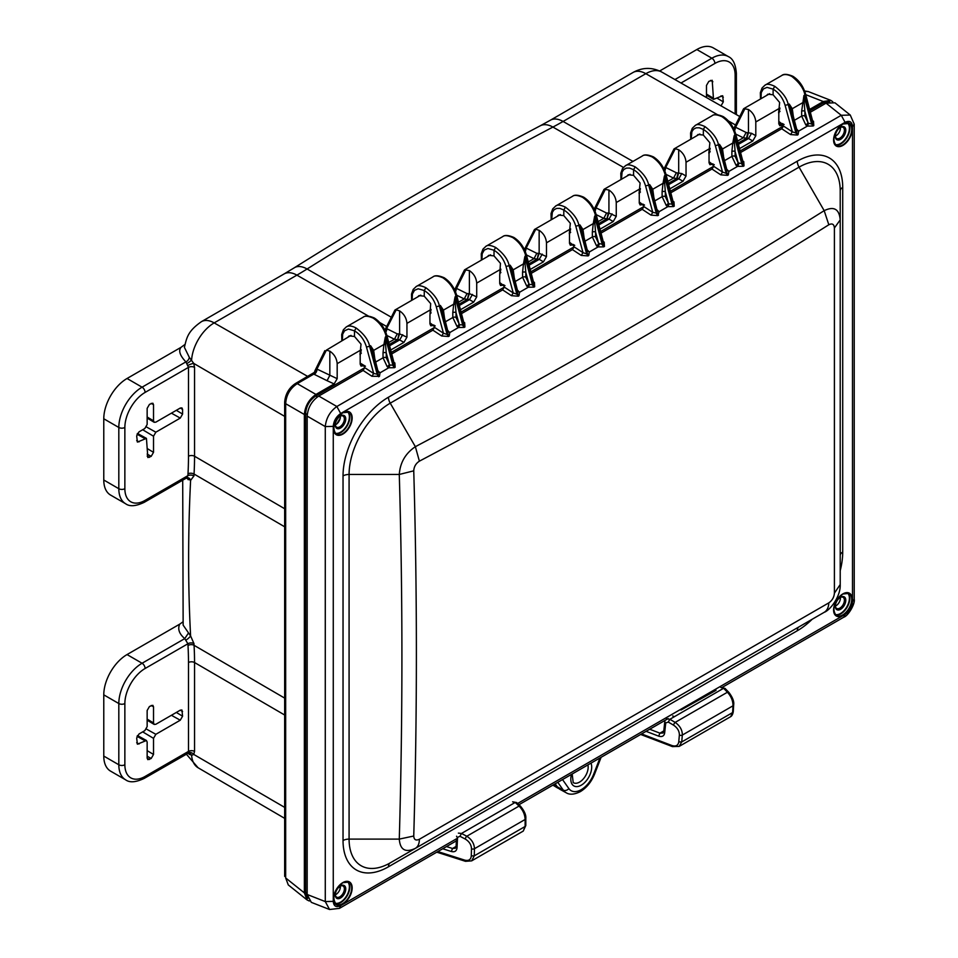 <?xml version="1.0" encoding="UTF-8"?>
<svg xmlns="http://www.w3.org/2000/svg" width="958" height="958" viewBox="0 0 958 958"><rect width="100%" height="100%" fill="white"/><g stroke="black" fill="none" stroke-linecap="round" stroke-linejoin="round"><path stroke-width="1.44" d="M340.533 885.922L340.533 885.922A7.401 4.275 120 0 0 335.3 894.988A7.401 4.275 120 0 0 340.533 898.005A7.401 4.275 120 0 0 345.766 888.952A7.401 4.275 120 0 0 340.533 885.922L340.533 885.922M335.312 894.568A6.419 3.7 120 0 0 336.629 897.119A6.419 3.7 120 0 0 339.839 896.808A6.419 3.7 120 0 0 344.03 891.156A6.419 3.7 120 0 0 343.048 886.006A6.419 3.7 120 0 0 340.174 886.15M340.389 886.054A6.419 3.7 -60 0 1 335.887 894.521A6.419 3.7 -60 0 1 335.336 894.796M840.561 597.241L840.561 597.241A7.401 4.275 120 0 0 835.328 606.306A7.401 4.275 120 0 0 840.561 609.324A7.401 4.275 120 0 0 845.794 600.259A7.401 4.275 120 0 0 840.561 597.241L840.561 597.241M835.34 605.875A6.419 3.7 120 0 0 836.657 608.426A6.419 3.7 120 0 0 839.867 608.114A6.419 3.7 120 0 0 844.058 602.462A6.419 3.7 120 0 0 843.076 597.325A6.419 3.7 120 0 0 840.202 597.457M840.417 597.361A6.419 3.7 -60 0 1 835.915 605.827A6.419 3.7 -60 0 1 835.364 606.115M840.561 127.27L840.561 127.27A7.401 4.275 120 0 0 835.328 136.335A7.401 4.275 120 0 0 840.561 139.353A7.401 4.275 120 0 0 845.794 130.3A7.401 4.275 120 0 0 840.561 127.27L840.561 127.27M835.34 135.916A6.419 3.7 120 0 0 836.657 138.467A6.419 3.7 120 0 0 839.867 138.144A6.419 3.7 120 0 0 844.058 132.491A6.419 3.7 120 0 0 843.076 127.354A6.419 3.7 120 0 0 840.202 127.498M840.417 127.402A6.419 3.7 -60 0 1 835.915 135.868A6.419 3.7 -60 0 1 835.364 136.144M340.533 415.964L340.533 415.964A7.401 4.275 120 0 0 335.3 425.029A7.401 4.275 120 0 0 340.533 428.046A7.401 4.275 120 0 0 345.766 418.981A7.401 4.275 120 0 0 340.533 415.964L340.533 415.964M335.312 424.598A6.419 3.7 120 0 0 336.629 427.16A6.419 3.7 120 0 0 339.839 426.837A6.419 3.7 120 0 0 344.03 421.185A6.419 3.7 120 0 0 343.048 416.047A6.419 3.7 120 0 0 340.174 416.179M340.389 416.083A6.419 3.7 -60 0 1 339.563 420.251L338.533 422.035A6.419 3.7 -60 0 1 335.887 424.55A6.419 3.7 -60 0 1 335.336 424.837M653.464 156.908C659.571 160.908 663.774 166.836 666.073 174.715L673.342 202.533L672.839 204.126L665.367 175.53C663.367 167.806 659.008 161.639 652.302 157.016C647.369 154.849 644.039 154.513 642.291 156.034L642.016 156.202M625.251 165.878L625.502 165.722C627.191 164.249 630.424 164.632 635.202 166.884L633.573 169.698C639.321 173.206 643.309 178.607 645.56 185.876L648.686 185.169C647.5 178.859 642.998 172.763 635.202 166.884M657.152 209.706L659.116 211.694L657.248 210.724L652.147 190.666L649.668 184.595L652.757 189.265L653.763 196.737M652.147 190.666L652.757 189.265L663.008 183.349L664.385 176.104L664.66 183.433L663.008 183.349L662.098 191.804A2.299 1.317 -0.4 0 1 665.331 191.78L664.66 183.433M695.017 125.594L711.926 115.834C713.95 114.014 717.71 114.277 723.218 116.613C729.337 120.624 733.541 126.552 735.84 134.431L743.109 162.249L742.618 163.842L735.145 135.246C733.133 127.522 728.775 121.355 722.069 116.732C717.135 114.565 713.806 114.242 712.069 115.75L711.782 115.918M690.718 139.281L690.586 132.97L692.263 128.312L695.28 125.45C696.957 123.965 700.19 124.348 704.98 126.6L703.352 129.426C709.088 132.934 713.087 138.323 715.327 145.592L718.464 144.886C717.267 138.575 712.776 132.479 704.98 126.6M743.001 161.818L743.743 161.603L744.007 165.878L742.618 163.842L738.187 162.872L735.133 156.358L735.097 151.496A2.299 1.317 -0.4 0 0 731.876 151.532L732.774 143.065L722.524 148.981L721.913 150.382L719.446 144.311L722.524 148.981L723.53 156.346A2.299 1.317 179.7 0 1 723.53 156.346L723.53 156.453M732.774 143.065L734.151 135.82L734.439 143.149L732.774 143.065M781.572 75.622L781.836 75.466C784.303 73.994 787.644 74.317 791.847 76.448C799.403 82.472 803.762 88.639 804.912 94.974L803.93 95.537L801.642 111.248A2.299 1.317 -0.4 0 1 804.864 111.212L804.205 102.877L802.553 102.781L792.29 108.697L793.296 116.181M764.783 85.31L765.047 85.166C766.735 83.681 769.969 84.065 774.747 86.316L773.118 89.142L767.023 87.382L763.394 88.902L761.275 92.543L760.975 98.71M796.685 129.138L798.649 131.126L796.793 130.156L796.685 132.623L789.212 104.027L791.691 110.098L792.29 108.697L789.212 104.027L788.23 104.602C787.033 98.291 782.542 92.196 774.747 86.316M374.374 318.032C380.482 322.032 384.685 327.971 386.984 335.839L394.253 363.669L393.762 365.249L386.29 336.665C384.278 328.941 379.919 322.762 373.213 318.14C368.279 315.972 364.95 315.649 363.214 317.158L362.926 317.326M378.063 370.842L380.027 372.818L378.159 371.848L378.063 374.315L370.59 345.718L373.057 351.79L373.668 350.389L370.59 345.718L369.596 346.293C368.411 339.982 363.92 333.887 356.125 328.007C352.041 325.804 348.808 325.421 346.425 326.858L346.209 326.977M374.65 357.765A2.299 1.317 179.7 0 1 374.674 357.753L373.668 350.389L383.919 344.473L385.296 337.228L385.583 344.569L383.919 344.473L383.008 352.939A2.299 1.317 -0.4 0 1 386.242 352.903L385.583 344.569M415.928 286.717L432.836 276.958C434.896 275.15 438.656 275.413 444.129 277.736C450.26 281.748 454.463 287.687 456.75 295.555L464.031 323.385L463.528 324.978L456.056 296.381C454.044 288.657 449.697 282.478 442.979 277.856C438.057 275.688 434.716 275.365 432.98 276.886L432.705 277.042M411.629 300.405L411.497 294.094L413.173 289.436L416.191 286.574C417.88 285.089 421.113 285.472 425.891 287.723C433.687 293.615 438.177 299.698 439.375 306.009L440.357 305.446L443.434 310.117L444.44 317.589M447.829 330.558L449.793 332.534L447.937 331.564L447.829 334.031L440.357 305.446L442.836 311.506L443.434 310.117L453.697 304.189L455.074 296.944L455.349 304.285L453.697 304.189L452.787 312.655A2.299 1.317 -0.4 0 1 456.008 312.619L455.349 304.285M485.706 246.446L502.615 236.674C504.638 234.866 508.399 235.129 513.895 237.464C520.026 241.464 524.23 247.404 526.529 255.271L533.798 283.101L533.295 284.694L525.822 256.097C523.822 248.373 519.464 242.194 512.758 237.584C507.824 235.405 504.495 235.081 502.758 236.602L502.471 236.758M481.407 260.121L481.263 253.81L482.94 249.152L485.969 246.29C487.646 244.805 490.879 245.188 495.657 247.451C503.453 253.331 507.956 259.426 509.141 265.725L510.123 265.162L513.213 269.833L514.218 277.305M517.607 290.274L519.571 292.262L517.703 291.28L517.595 293.759L510.123 265.162L512.602 271.222L513.213 269.833L523.463 263.905L524.84 256.66L525.116 264.001L523.463 263.905L522.553 272.371A2.299 1.317 -0.4 0 1 525.786 272.347L525.116 264.001M555.472 206.162L572.381 196.39C574.405 194.582 578.177 194.845 583.673 197.18C589.793 201.192 593.996 207.12 596.295 214.987L603.564 242.817L603.073 244.41L595.601 215.813C593.589 208.09 589.23 201.922 582.524 197.3C577.602 195.133 574.261 194.797 572.525 196.318L572.237 196.474M551.173 219.837L551.042 213.538L552.718 208.868L555.736 206.006C557.424 204.521 560.646 204.916 565.436 207.167L563.807 209.982C569.543 213.49 573.543 218.891 575.782 226.16L578.919 225.441C577.722 219.143 573.231 213.047 565.436 207.167M603.456 242.386L604.199 242.17L604.462 246.446L603.073 244.41L598.654 243.428L595.589 236.925L595.553 232.064A2.299 1.317 -0.4 0 0 592.331 232.087L593.241 223.621L582.979 229.549L582.38 230.95L579.901 224.879L582.979 229.549L583.985 236.901A2.299 1.317 179.7 0 1 583.985 236.901L583.985 237.021M593.241 223.621L594.619 216.388L594.894 223.717L593.241 223.621M347.862 337.228L349.203 335.887L354.496 336.474L361.022 344.161L359.969 354.544M430.01 314.092L430.681 303.626L424.262 296.19L418.969 295.603L417.628 296.944M499.777 273.808L500.447 263.342L494.029 255.906L488.748 255.319L487.406 256.66M569.28 233.692L570.333 223.31L563.807 215.622L558.514 215.035L557.173 216.376M639.058 193.408L640.1 183.026L633.573 175.338L628.28 174.751L626.939 176.092M778.603 112.852L779.644 102.47L773.118 94.782L767.825 94.195L766.484 95.537M708.824 153.124L709.878 142.754L703.352 135.066L698.059 134.467L696.717 135.82M307.769 898.388L305.973 895.227L305.638 892.437L305.638 413.509C306.225 406.072 309.59 400.252 315.721 396.025L364.699 367.752M809.941 110.697L823.521 102.853L826.107 101.752L829.736 101.728M391.307 352.388L434.465 327.468M461.073 312.104L504.243 287.184M530.852 271.821L574.01 246.901M600.618 231.537L643.788 206.617M670.396 191.265L713.554 166.345M740.163 150.981L783.333 126.061M562.526 779.572L568.848 788.554A4.275 3.377 144.9 0 1 563.268 790.099A24.525 14.154 120 0 0 566.166 792.745L560.226 789.476A24.669 14.238 -60 0 1 557.305 786.829L555.185 783.812M716.057 690.311L680.982 710.022M373.057 351.79L378.159 371.848M377.632 371.033L378.769 371.596M723.697 117.666L722.069 116.732L723.697 117.666M709.04 161.698L713.099 164.848M712.62 163.83L714.297 164.8L712.62 163.83L713.542 166.656L711.962 169.039L670.792 192.809M703.352 135.066L703.352 129.426L699.268 127.785L696.155 127.833L693.616 129.186L691.88 131.737L691.209 138.994M726.918 169.422L728.882 171.41L727.026 170.44L726.2 173.326L722.536 172.105L713.542 166.213M715.327 145.592L722.536 172.105L720.799 174.847L711.962 169.039M738.869 163.602L737.612 166.369L728.882 171.41L728.308 174.943L726.918 172.907L719.446 144.311L718.464 144.886L726.2 173.326L727.589 175.35L720.799 174.847M727.026 170.44L721.913 150.382M726.487 169.626L727.625 170.177M735.265 134.084L734.151 135.82L741.899 164.261L743.288 166.285L737.612 166.369L736.067 165.303L731.9 156.393L731.876 151.532M734.439 143.149L735.097 151.496L738.187 162.872A2.299 0.814 -46.8 0 1 736.067 165.303M773.118 94.782L773.118 89.142C778.866 92.651 782.854 98.039 785.105 105.32L788.23 104.602L795.966 133.042L792.314 131.821L790.566 134.575L781.728 128.755L740.57 152.526M760.496 98.997L760.353 92.687L762.029 88.028L764.915 85.238L781.692 75.55C783.716 73.742 787.488 73.994 792.985 76.329C799.116 80.34 803.319 86.28 805.606 94.147L812.887 121.977L811.665 123.977L813.055 126.013L807.39 126.085L798.649 131.126L798.074 134.659L796.685 132.623L795.966 133.042L797.355 135.066L790.566 134.575M796.793 130.156L797.188 131.042M796.254 129.342L797.391 129.905M791.691 110.098L797.188 131.03M804.205 102.877L803.93 95.537L811.665 123.977L808.636 123.319L807.39 126.085L805.846 125.019L801.678 116.11L801.642 111.248M808.636 123.319L807.965 122.588A2.299 0.814 -46.8 0 1 805.846 125.019M793.475 77.394L791.847 76.448L793.475 77.394M812.767 121.546L813.522 121.319L813.773 125.594L813.055 126.013M778.806 121.415L782.866 124.564M782.387 123.546L784.075 124.528L782.387 123.546L783.321 126.372L781.728 128.755M785.105 105.32L792.314 131.821L783.309 125.929M673.223 202.102L673.977 201.887L674.228 206.162L673.51 206.569L667.846 206.653L666.301 205.587L662.134 196.665L662.098 191.804M674.228 206.162L672.839 204.126L669.103 203.874L667.846 206.653L659.116 211.694L657.811 215.634L651.033 215.131L642.183 209.323L601.025 233.093M669.103 203.874L668.421 203.144L666.301 205.587M656.721 209.91L657.859 210.461M657.248 210.724L657.14 213.191L658.529 215.227M657.811 215.634L656.422 213.61L648.686 185.169L649.668 184.595L657.14 213.191L652.769 212.389L651.033 215.131M621.443 179.278L622.113 172.021L623.85 169.47L626.376 168.117L629.502 168.069L633.573 169.698L633.573 175.338M639.261 201.982L643.321 205.132M642.854 204.114L644.53 205.084L642.854 204.114L643.776 206.94L642.183 209.323M645.56 185.876L652.769 212.389L643.764 206.497M584.152 198.234L582.524 197.3L584.152 198.234M569.495 242.254L573.555 245.416M573.076 244.398L574.752 245.368L573.076 244.398L573.998 247.212L572.417 249.607L531.259 273.365M563.807 215.622L563.807 209.982L559.723 208.353L556.61 208.401L554.083 209.754L552.347 212.305L551.664 219.562M587.374 249.99L589.338 251.978L587.482 250.996L586.655 253.882L583.003 252.673L573.998 246.781M575.782 226.16L583.003 252.673L581.255 255.415L572.417 249.607M599.325 244.158L598.067 246.936L589.338 251.978L588.763 255.499L587.374 253.475L579.901 224.879L578.919 225.441L586.655 253.882L588.044 255.918L581.255 255.415M587.482 250.996L582.38 230.95M586.943 250.182L588.08 250.745M595.72 214.652L594.619 216.388L602.354 244.829L603.744 246.853L598.067 246.936L596.535 245.871L592.355 236.949L592.331 232.087M594.894 223.717L595.553 232.064L598.654 243.428A2.299 0.814 -46.8 0 1 596.535 245.871M514.386 238.518L512.758 237.584L514.386 238.518M481.898 259.846L482.197 253.678L484.305 250.026L487.945 248.505L494.029 250.266L495.657 247.451M494.029 255.906L494.029 250.266C499.777 253.774 503.764 259.175 506.016 266.444L509.141 265.725L516.877 294.166L513.225 292.956L504.231 287.065L502.639 289.891L461.481 313.649M499.717 282.538L503.776 285.7L499.717 283.317M504.986 285.652L503.309 284.682L504.986 285.652L503.309 284.682L504.231 287.065M506.016 266.444L513.225 292.956L511.488 295.699L502.639 289.891M533.69 282.67L534.432 282.454L534.684 286.717L533.295 284.694L529.558 284.442L528.301 287.22L519.571 292.262L518.985 295.783L517.595 293.759L516.877 294.166L518.266 296.202L511.488 295.699M517.703 291.28L512.602 271.222M517.176 290.466L518.314 291.028M525.954 254.936L524.84 256.66L532.576 285.101L533.965 287.137L528.301 287.22L526.756 286.155L522.589 277.233L522.553 272.371M529.558 284.442L528.876 283.712A2.299 0.814 -46.8 0 1 526.756 286.155M444.608 278.802L442.979 277.856L444.608 278.802M412.12 300.129L412.419 293.962L414.539 290.31L418.167 288.789L424.262 290.549L425.891 287.723M424.262 296.19L424.262 290.549C430.01 294.058 433.998 299.447 436.249 306.728L439.375 306.009L447.111 334.45L443.458 333.228L434.453 327.349L432.872 330.175L391.714 353.933M429.95 322.822L434.01 325.983M433.531 324.966L435.207 325.936L433.531 324.966L434.453 327.349M436.249 306.728L443.458 333.228L441.71 335.983L432.872 330.175M463.911 322.954L464.666 322.726L464.917 327.001L463.528 324.978L459.78 324.726L458.535 327.492L449.793 332.534L449.218 336.066L447.829 334.031L447.111 334.45L448.5 336.486L441.71 335.983M447.937 331.564L442.836 311.506M447.398 330.75L448.536 331.312M456.188 295.22L455.074 296.944L462.81 325.385L464.199 327.42L458.535 327.492L456.99 326.439L452.811 317.517L452.787 312.655M459.78 324.726L459.11 323.996A2.299 0.814 -46.8 0 1 456.99 326.439M394.145 363.238L394.888 363.01L395.139 367.285L393.762 365.249L390.014 365.01L388.756 367.776L380.027 372.818L379.452 376.35L378.063 374.315L373.68 373.512L366.471 347.012C364.232 339.731 360.232 334.342 354.496 330.833L348.401 329.073L344.557 330.797L342.653 334.234L342.353 340.401M356.125 328.007L354.496 330.833L354.496 336.474M379.452 376.35L371.944 376.266L363.106 370.459L318.763 396.049C311.769 400.935 307.901 407.617 307.171 416.119L325.277 426.573C326.139 418.155 329.995 411.473 336.857 406.503L841.256 115.295L850.261 115.044L854.225 124.181L852.488 126.6L852.488 601.6C852.033 607.037 849.566 611.324 845.076 614.437L517.631 803.487M360.184 363.106L363.765 365.249L364.687 367.632L373.68 373.512L371.944 376.266M363.765 365.249L365.441 366.219L363.765 365.249L364.244 366.255M374.841 319.086L373.213 318.14L374.841 319.086M653.931 157.95L652.302 157.016L653.931 157.95M386.409 335.492L385.296 337.228L393.043 365.669L394.421 367.704L388.756 367.776L387.212 366.71L383.044 357.801L383.008 352.939M390.014 365.01L389.331 364.279A2.299 0.814 -46.8 0 1 387.212 366.71M364.687 367.632L363.106 370.459M840.214 570.681A64.258 37.099 120 0 0 842.717 552.059A8.55 4.934 0 0 0 840.214 555.544L840.214 190.905A58.21 33.614 120 0 0 799.056 167.147L390.241 403.174A58.21 33.614 120 0 0 349.083 474.461L349.083 839.1A58.21 33.614 120 0 0 390.241 862.871L415.365 848.357C405.485 852.991 400.121 849.902 399.282 839.1A9474.848 7736.221 180 0 0 399.282 474.461C400.121 462.606 405.474 453.35 415.365 446.691L419.388 461.169A9537.716 7787.498 60 0 0 828.826 224.771C832.191 223.082 834.047 224.136 834.406 227.968L834.406 593.158C834.047 597.277 832.191 600.51 828.826 602.857L419.388 839.256C415.88 840.873 414 839.795 413.748 836.023A9489.313 7748.029 180 0 0 416.383 653.428A9489.313 7748.029 180 0 0 413.748 470.833C414 466.654 415.88 463.433 419.388 461.169M842.717 552.059L842.717 187.421A8.55 4.934 0 0 0 840.214 190.905L840.214 584.679M842.717 187.421A64.258 37.099 120 0 0 797.284 161.183L388.469 397.211A8.55 4.934 -120 0 0 390.241 403.174L415.365 446.691A9523.179 7775.619 60 0 0 824.179 210.664C833.939 205.97 839.28 209.036 840.214 219.897L834.406 227.968M388.469 397.211A64.258 37.099 120 0 0 343.036 475.91L343.036 840.549A64.258 37.099 120 0 0 388.469 866.786A8.55 4.934 60 0 1 390.241 862.871L415.365 848.357C418.011 846.74 419.353 843.699 419.388 839.256M338.964 887.12L340.294 887.958M318.763 396.049L336.857 406.503L340.677 413.521L845.076 122.325L841.256 115.295L826.059 103.165L834.945 102.805L850.261 115.044M826.059 103.165L810.336 112.242M307.171 894.485L325.277 901.574L333.264 901.37L333.264 426.37L325.277 426.573L325.277 901.574L329.564 909.501L311.302 902.352L307.171 894.485L307.171 416.119M456.092 846.429L452.523 848.489L455.361 848.237L456.08 846.692L456.463 838.801M458.391 833.125L461.481 833.46L466.809 836.238C471.683 839.4 474.234 843.555 474.473 848.716L474.258 855.853L471.659 860.871L465.48 861.314L436.788 852.165M516.901 803.403L515.2 802.445L461.481 833.46L459.96 836.286L465.289 839.064A2.299 0.958 117.5 0 1 466.809 836.238L519.056 806.073L515.2 802.445L512.626 801.81L516.613 802.541L520.457 806.169A2.299 1.377 -46.6 0 1 520.469 806.169C524.397 810.935 526.182 815.042 525.81 818.491L525.81 818.491A2.299 1.377 -0 0 1 525.128 819.473C524.9 814.42 522.864 809.953 519.056 806.073A2.299 1.377 -46.6 0 1 520.457 806.169M446.488 846.561L452.523 848.489L451.338 851.506C454.703 852.309 456.607 851.087 457.038 847.866L457.541 837.364L459.96 836.286M471.659 860.871L523.236 831.089L525.128 826.479L525.128 819.473L474.473 848.716A2.299 1.329 -178.3 0 1 471.504 848.8L471.288 855.925C470.869 859.649 468.725 861.062 464.834 860.164L437.83 851.566M663.798 730.93L659.93 733.157L663.044 733.002L663.702 731.72L664.792 721.614A2.299 1.425 6.1 0 0 665.738 722.931L668.265 722.069L673.558 725.158C677.462 727.829 679.402 731.122 679.366 735.037L678.755 741.923C678.132 745.504 675.869 746.701 671.941 745.54L641.585 733.924M666.564 718.811L669.881 719.29L675.174 722.392C679.988 725.829 682.371 730.044 682.335 735.061L681.725 741.947L679.162 746.402M668.265 722.069L669.881 719.29L723.613 688.275L720.835 687.485L725.002 688.371L728.798 692.323A2.299 1.281 -44 0 1 728.81 692.323A2.299 1.281 -44 0 0 727.421 692.227L723.613 688.275L725.206 689.185M640.663 734.463L672.468 746.617L679.198 746.39L730.679 716.656L732.607 712.572L732.99 705.807C733.026 700.909 731.17 696.382 727.421 692.227L675.174 722.392A2.299 0.862 120.3 0 0 673.558 725.158M649.704 729.242L659.93 733.157L658.637 736.139C662.038 737.169 664.038 736.139 664.648 733.05L665.738 722.931M103.775 756.078L118.816 764.759A32.895 18.992 120 0 0 125.63 779.824L110.589 771.142A32.895 18.992 120 0 1 103.775 756.078L103.775 694.849A32.895 18.992 120 0 1 127.043 654.565L179.757 624.125C177.469 628.939 179.134 633.777 184.75 638.615L187.9 643.776A4.275 2.623 176.7 0 1 193.935 643.56A4.275 2.623 176.7 0 1 193.959 643.572A1612.853 931.188 120 0 0 194.055 645.309A329.744 190.379 -60 0 1 194.546 662.529L194.546 751.407L193.744 754.425L191.612 755.347L187.828 753.239M186.319 478.03L190.606 480.365L193.959 475.898A4.275 2.311 3.1 0 0 187.9 475.659A1617.128 933.655 -60 0 1 187.996 473.803A325.469 187.912 120 0 0 188.487 456.248L188.487 367.369L145.101 392.421A28.62 16.526 120 0 0 124.863 427.46L124.863 488.7A28.62 16.526 120 0 0 145.101 500.375L187.9 475.659L186.068 477.994M363.381 365.788L361.034 366.088L360.184 364.148L360.184 355.262L361.322 349.718L360.4 353.286M315.96 394.433L297.255 383.643C290.07 388.409 286.214 395.091 285.664 403.701L285.664 877.947L304.369 892.892L304.369 414.503C305.099 406 308.967 399.318 315.96 394.433L334.15 383.93L337.18 378.673L337.18 363.657C336.713 358.364 334.27 354.209 329.839 351.179L326.427 350.113L316.99 368.962A4.275 2.718 -63.7 0 1 314.176 374.315A8.227 4.311 175.8 0 1 313.781 374.099L313.206 373.333M433.16 325.504L430.801 325.804L429.95 323.864L429.95 314.99L431.088 309.434L430.178 313.003M431.1 309.434L406.946 323.373C406.479 318.08 404.036 313.925 399.606 310.895L396.205 309.841L394.54 311.063M502.926 285.221L500.567 285.52L499.717 283.58L499.717 274.707L500.866 269.15L499.944 272.719M500.866 269.15L476.713 283.089C476.258 277.808 473.815 273.641 469.384 270.611L464.666 269.785L490.568 254.84M572.704 244.949L570.345 245.236L569.495 243.308L569.495 234.423L570.633 228.866L569.723 232.435M570.633 228.866L546.491 242.805C546.024 237.524 543.581 233.357 539.15 230.327L535.738 229.273L534.085 230.507M642.471 204.665L640.112 204.952L639.261 203.024L639.261 194.139L640.411 188.582L639.489 192.163M640.411 188.582L616.257 202.533C615.802 197.24 613.348 193.073 608.929 190.043L604.223 189.217L630.113 174.272M712.237 164.381L709.89 164.668L709.04 162.74L709.04 153.855L710.177 148.298L709.255 151.879M710.177 148.298L686.036 162.249C685.569 156.956 683.126 152.801 678.695 149.759L675.282 148.706L673.63 149.939M778.818 123.965L781.836 125.462L779.776 125.714L778.806 123.702L778.806 113.571L779.956 108.026L779.034 111.595M779.956 108.026L755.802 121.965C755.347 116.672 752.892 112.517 748.461 109.475L743.767 108.649L769.657 93.704M329.839 351.179L329.839 375.32L327.073 380.697L314.176 374.315M454.128 290.957L456.535 288.406L465.971 269.557M464.307 270.791L464.666 269.785M553.999 784.494L554.514 785.213A24.669 14.238 120 0 0 557.137 787.692A24.669 14.238 120 0 0 558.765 788.458M832.777 101.752L830.742 100.35L823.281 101.536L809.606 109.428M781.836 125.462L782.973 124.803M755.802 121.965L755.802 135.737L752.784 140.97L739.552 148.61M686.036 162.249L686.036 176.021L683.006 181.254L669.774 188.894M616.257 202.533L616.257 216.304L613.24 221.537L600.007 229.178M546.491 242.805L546.491 256.588L543.461 261.821L530.229 269.461M476.713 283.089L476.713 296.872L473.695 302.105L460.463 309.745M406.946 323.373L406.946 337.144L403.929 342.389L390.684 350.029M304.369 892.892L307.075 899.933L309.314 901.011M179.757 624.125L182.978 621.838M193.959 475.898A4.275 2.311 3.1 0 0 193.935 475.886A1612.853 931.188 -60 0 1 194.055 474.042A329.744 190.379 120 0 0 194.546 456.248L194.546 367.381A4.275 2.467 0 0 0 188.487 367.369L185.888 361.885C179.912 355.562 178.284 350.712 181.002 347.347L127.043 378.494A32.895 18.992 120 0 0 103.775 418.778L103.775 480.006A32.895 18.992 120 0 0 110.589 495.07L125.63 503.752C129.653 506.758 135.844 506.291 144.215 502.339L187.157 477.635A4.275 3.305 84.3 0 0 186.906 477.671M181.002 347.347L184.894 344.497M659.679 70.988L696.837 49.529A32.895 18.992 -60 0 1 713.279 47.9L728.32 56.582A32.895 18.992 120 0 0 711.878 58.21L674.911 79.55M706.477 97.56L706.477 85.442L708.8 81.418L712.189 80.268L713.506 99.369L706.477 95.117M720.991 105.907L723.314 101.871L722.655 95.716L713.506 99.369M314.236 372.363L316.811 369.01L313.781 374.099L297.255 383.643L295.375 383.559C288.945 387.942 285.376 394.133 284.67 402.109L284.67 402.085M385.643 331.863L386.577 328.726L385.188 329.959M525.188 251.307L526.122 248.17L523.906 250.673L525.559 249.715M664.72 170.74L665.666 167.602L664.277 168.836M285.664 877.947L288.286 884.917L285.664 877.947M326.427 350.113L351.023 335.396M384.865 330.151L394.912 310.057L420.801 295.112M524.409 249.583L534.456 229.501L560.334 214.556M663.954 169.015L674.001 148.933L699.879 133.988M337.18 378.673L316.811 369.01M386.577 328.726L396.205 309.841M385.775 332.21A4.275 2.718 116.3 0 0 386.757 328.678L397.259 333.875L399.606 333.887L399.606 310.895M386.888 335.48L394.445 339.228L397.702 339.599L399.606 333.887L406.946 337.144M398.085 339.527L399.678 339.934L402.707 334.701M389.247 344.485L397.702 339.599L398.863 334.079M455.409 291.591L456.343 288.442M455.553 291.927L456.535 288.406L467.025 293.591L469.384 293.603L469.384 270.611M456.655 295.196L464.223 298.944L467.468 299.315L469.384 293.603L476.713 296.872M467.851 299.243L469.456 299.65L472.474 294.417M459.014 304.201L467.468 299.315L468.642 293.795M526.122 248.17L535.738 229.273M525.319 251.643L526.301 248.122L536.803 253.319L539.15 253.319L539.15 230.327M526.433 254.912L533.989 258.66L537.234 259.043L539.15 253.319L546.491 256.588M537.618 258.959L539.222 259.367L542.252 254.133M528.78 263.917L537.234 259.043L538.408 253.511M593.673 210.389L596.08 207.838L605.516 188.989M594.954 211.023L595.888 207.886M595.098 211.359L596.08 207.838L606.57 213.035L608.929 213.035L608.929 190.043M596.199 214.64L603.756 218.376L607.013 218.759L608.929 213.035L616.257 216.304M607.396 218.687L609.001 219.095L612.018 213.85M598.558 223.633L607.013 218.759L608.174 213.227M665.666 167.602L675.282 148.706M664.864 171.087L665.846 167.554L676.348 172.751L681.785 173.566L686.036 176.021M678.695 149.759L678.695 172.763L677.162 178.404L678.767 178.811L681.785 173.566M665.978 174.356L673.534 178.092L676.779 178.475L677.953 172.955M668.325 183.361L677.162 178.404M733.217 129.821L735.612 127.27L745.061 108.422M734.499 130.456L735.433 127.318M734.63 130.803L735.612 127.27L746.114 132.467L751.563 133.294L755.802 135.737M748.461 109.475L748.473 132.479L746.941 138.12L748.533 138.527L751.563 133.294M735.744 134.072L743.3 137.808L746.557 138.192L747.719 132.671M738.103 143.077L746.941 138.12M830.742 100.35L808.336 91.585L804.72 91.321M188.63 753.108A4.275 2.802 -52 0 1 189.301 754.521M147.149 758.125L147.843 759.646L151.184 758.485L153.519 754.449L153.519 738.343L155.843 734.307L180.26 720.212L182.583 716.189L181.924 710.022L180.26 710.177L155.843 724.272L154.178 724.428L153.519 722.931L153.519 706.812L152.849 705.316L149.472 706.465L147.149 710.489L147.149 726.607L144.826 730.631L139.006 733.996L136.683 738.019L137.377 744.198L146.442 740.498L147.149 742.019L147.149 758.125M154.178 422.298L153.519 420.813L153.519 404.695L152.849 403.198L149.472 404.348L147.149 408.371L147.149 424.49L144.826 428.513L139.006 431.866L136.683 435.902L137.377 442.081L146.442 438.381L147.843 457.529L151.184 456.355L153.519 452.332L153.519 436.213L155.843 432.19L180.26 418.095L182.583 414.06L182.583 409.389L181.924 407.904L180.26 408.048L155.843 422.155L154.178 422.298L147.149 418.035M182.703 480.114L183.146 625.131L190.606 635.956L193.959 643.572M284.67 698.107L194.055 645.309A4.275 2.623 176.7 0 0 194.043 645.297A4.275 2.623 176.7 0 0 187.996 645.524A1617.128 933.655 120 0 1 187.9 643.776L145.101 668.492A4.275 2.467 -120 0 0 142.071 663.247L184.75 638.615L188.175 633.454M188.175 479.707L187.157 477.635A4.275 3.305 84.3 0 1 190.606 480.365A1612.829 931.176 120 0 0 188.618 559.304A1612.829 931.176 120 0 0 190.606 635.956A4.275 0.85 139.9 0 1 186.068 640.052M194.546 367.381L193.744 363.417L189.301 357.346A4.275 2.802 -52 0 1 185.888 361.885L142.071 387.188A32.895 18.992 120 0 0 118.816 427.46L118.816 488.7L103.775 480.006M189.301 357.346L184.391 347.323M187.996 645.524A325.469 187.912 -60 0 1 188.487 662.517L188.487 751.395L187.073 753.479M587.913 764.915A12.203 7.053 -60 0 1 579.53 782.111A12.203 7.053 -60 0 1 573.207 782.578L572.177 773.992M590.978 763.143A14.765 8.526 -60 0 1 581.243 785.201A14.765 8.526 -60 0 1 571.519 774.375M342.868 882.569A13.161 7.592 -60 0 1 352.161 887.946A13.161 7.592 -60 0 1 342.868 904.053A13.161 7.592 -60 0 1 333.564 898.688A13.161 7.592 -60 0 1 342.868 882.569A12.825 7.401 -60 0 1 349.047 882.067A12.825 7.401 -60 0 1 351.011 892.341A12.825 7.401 -60 0 1 342.629 903.645A12.825 7.401 -60 0 1 336.222 904.28A12.825 7.401 -60 0 1 333.564 898.556M348.053 881.659A12.825 7.401 -60 0 1 348.868 892.138A12.825 7.401 -60 0 1 340.773 902.58A12.825 7.401 -60 0 1 335.372 903.634M347.335 881.528A12.502 7.221 -60 0 1 348.532 891.682A12.502 7.221 -60 0 1 340.533 902.173A12.502 7.221 -60 0 1 334.893 903.083M842.896 593.876A13.161 7.592 120 0 0 833.592 609.995A13.161 7.592 120 0 0 842.896 615.359A13.161 7.592 120 0 0 852.189 599.253A13.161 7.592 120 0 0 842.896 593.876A12.825 7.401 -60 0 1 849.075 593.385A12.825 7.401 -60 0 1 851.039 603.66A12.825 7.401 -60 0 1 842.657 614.964A12.825 7.401 -60 0 1 836.25 615.599A12.825 7.401 -60 0 1 833.592 609.863M848.081 592.966A12.825 7.401 -60 0 1 848.896 603.444A12.825 7.401 -60 0 1 840.801 613.886A12.825 7.401 -60 0 1 835.4 614.952M847.363 592.834A12.502 7.221 -60 0 1 848.56 603.001A12.502 7.221 -60 0 1 840.561 613.479A12.502 7.221 -60 0 1 834.921 614.389M842.896 123.917A13.161 7.592 -60 0 1 852.189 129.282A13.161 7.592 -60 0 1 842.896 145.4A13.161 7.592 -60 0 1 833.592 140.024A13.161 7.592 -60 0 1 842.896 123.917A12.825 7.401 -60 0 1 849.075 123.414A12.825 7.401 -60 0 1 851.039 133.689A12.825 7.401 -60 0 1 842.657 144.993A12.825 7.401 -60 0 1 836.25 145.628A12.825 7.401 -60 0 1 833.592 139.904M848.081 123.007A12.825 7.401 -60 0 1 848.896 133.485A12.825 7.401 -60 0 1 840.801 143.928A12.825 7.401 -60 0 1 835.4 144.981M847.363 122.875A12.502 7.221 -60 0 1 848.56 133.03A12.502 7.221 -60 0 1 840.561 143.52A12.502 7.221 -60 0 1 834.921 144.43M342.868 412.599A13.161 7.592 120 0 0 333.564 428.717A13.161 7.592 120 0 0 342.868 434.094A13.161 7.592 120 0 0 352.161 417.975A13.161 7.592 120 0 0 342.868 412.599A12.825 7.401 -60 0 1 349.047 412.108A12.825 7.401 -60 0 1 351.011 422.382A12.825 7.401 -60 0 1 342.629 433.687A12.825 7.401 -60 0 1 336.222 434.321A12.825 7.401 -60 0 1 333.564 428.585M348.053 411.689A12.825 7.401 -60 0 1 348.868 422.167A12.825 7.401 -60 0 1 340.773 432.609A12.825 7.401 -60 0 1 335.372 433.675M347.335 411.557A12.502 7.221 -60 0 1 348.532 421.724A12.502 7.221 -60 0 1 340.533 432.214A12.502 7.221 -60 0 1 334.893 433.112M665.499 174.368L664.385 176.104L672.121 204.545L673.51 206.569M568.848 788.554A20.25 11.688 120 0 0 581.243 789.667A20.25 11.688 120 0 0 593.649 774.244A4.275 0.898 21.2 0 0 594.607 774.04L601.109 757.299M307.171 893.383L305.638 892.437M307.255 414.503L305.638 413.509M825.113 103.715L823.521 102.853M317.409 396.923L315.721 396.025M566.166 792.745L566.166 792.745C569.627 794.972 574.357 794.601 580.368 791.619C586.691 787.727 591.433 781.872 594.607 774.04M557.784 782.315L563.268 790.099L557.305 786.829M728.308 174.943L727.589 175.35M724.607 160.597L731.9 156.393A2.299 1.317 -0.4 0 1 735.133 156.358M744.007 165.878L743.288 166.285M742.761 160.908L743.743 161.603M798.074 134.659L797.355 135.066M794.386 120.313L801.678 116.11A2.299 1.317 -0.4 0 1 804.9 116.074L804.864 111.212L807.965 122.588L804.9 116.074M805.043 93.8L812.384 123.558L813.773 125.594M812.528 120.624L813.522 121.319M665.355 196.641L665.331 191.78L668.421 203.144L665.355 196.641A2.299 1.317 -0.4 0 0 662.134 196.665L654.841 200.881M588.763 255.499L588.044 255.918M585.063 241.165L592.355 236.949A2.299 1.317 -0.4 0 1 595.589 236.925M604.462 246.446L603.744 246.853M603.217 241.476L604.199 242.17M518.985 295.783L518.266 296.202M515.296 281.448L522.589 277.233A2.299 1.317 -0.4 0 1 525.81 277.209L525.786 272.347L528.876 283.712L525.81 277.209M534.684 286.717L533.965 287.137M533.45 281.76L534.432 282.454M449.218 336.066L448.5 336.486M445.53 321.72L452.811 317.517A2.299 1.317 -0.4 0 1 456.044 317.481L456.008 312.619L459.11 323.996L456.044 317.481M464.917 327.001L464.199 327.42M463.672 322.044L464.666 322.726M378.721 376.769L377.344 374.734L369.596 346.293L366.471 347.012M672.983 201.192L673.977 201.887M375.752 362.004L383.044 357.801A2.299 1.317 -0.4 0 1 386.278 357.765L386.242 352.903L389.331 364.279L386.278 357.765M395.139 367.285L394.421 367.704M393.906 362.328L394.888 363.01M415.365 848.357L824.179 612.33C827.065 610.581 828.61 607.42 828.826 602.857M799.056 626.843L799.056 626.843A58.21 33.614 120 0 0 799.223 626.748L799.056 626.843A8.55 4.934 60 0 0 797.284 630.759A64.258 37.099 120 0 0 812.156 619.275M824.179 612.33C829.987 610.354 840.777 596.499 840.214 584.536L834.406 593.158M343.036 475.91A8.55 4.934 180 0 1 349.083 474.461L399.282 474.461L413.748 470.833M343.036 840.549A8.55 4.934 180 0 1 349.083 839.1L399.282 839.1L413.748 836.023M797.284 161.183A8.55 4.934 -120 0 0 799.056 167.147L824.179 210.664L828.826 224.771M388.469 866.786L797.284 630.759M336.976 423.771A82.592 47.684 -60 0 1 340.294 418.035M333.264 426.37C333.719 420.933 336.186 416.646 340.677 413.521M457.505 838.202L340.677 905.645C336.186 907.717 333.719 906.28 333.264 901.37M845.076 122.325C849.566 120.253 852.033 121.69 852.488 126.6M854.225 124.145L854.225 599.181L852.488 601.6M854.225 599.181C855.386 603.66 848.261 615.91 843.842 617.156L845.076 614.437M329.564 909.501L339.455 908.364L340.677 905.645M674.396 716.692L672.72 715.949M593.649 774.244L599.959 757.958M471.288 855.925L474.258 855.853L525.128 826.479L525.379 824.706M465.289 839.064C469.252 841.507 471.324 844.752 471.504 848.8M442.704 848.752L451.338 851.506M466.33 861.074L464.834 860.164M456.595 836.202A2.299 1.353 2.8 0 0 457.541 837.364M456.75 845.806L457.038 847.866M678.755 741.923L681.725 741.947L732.607 712.572L732.846 710.692M679.366 735.037A2.299 1.413 -174.9 0 0 682.335 735.061L732.99 705.807A2.299 1.461 3.3 0 0 733.672 704.849L733.672 704.849C734.235 701.495 732.619 697.316 728.81 692.323M646.075 731.337L658.637 736.139M673.342 746.378L671.941 745.54M664.373 730.858L664.648 733.05M284.67 526.792L194.055 474.042A4.275 2.299 3.1 0 0 194.043 474.03A4.275 2.299 3.1 0 0 187.996 473.803M361.322 349.718L337.18 363.657M554.514 785.213L553.652 784.698M735.133 113.894L735.133 75.131A28.62 16.526 120 0 0 714.896 63.444L680.994 83.023M712.848 81.765L710.561 80.4M706.477 94.076L712.848 97.884M723.314 97.213L721.027 95.848M717.063 98.135L723.314 101.871M304.369 414.503L285.664 403.701L284.67 402.12L284.67 876.366M805.75 94.662L823.281 101.536M334.15 383.93L327.073 380.697M397.259 333.875L394.445 339.228L388.732 342.521M467.025 293.591L464.223 298.944L458.499 302.237M536.803 253.319L533.989 258.66L528.277 261.965M606.57 213.035L603.756 218.376L598.043 221.681M676.348 172.751L673.534 178.092L667.81 181.397M746.114 132.467L743.3 137.808L737.588 141.113M389.583 345.766L399.678 339.934L403.929 342.389M363.202 365.896L360.184 364.028M459.349 305.482L469.456 299.65L473.695 302.105M432.98 325.612L429.95 323.744M529.115 265.21L539.222 259.367L543.461 261.821M502.746 285.328L499.717 283.46M598.894 224.926L609.001 219.095L613.24 221.537M572.513 245.044L569.495 243.176M668.66 184.643L678.767 178.811L683.006 181.254M639.261 202.892L642.291 204.761M738.438 144.359L748.533 138.527L752.784 140.97M709.04 162.609L712.057 164.489M186.295 754.102L198.102 767.765A32.033 18.489 -60 0 1 191.612 755.347A4.275 3.485 -93.3 0 0 188.343 753.108L144.215 778.399A4.275 2.467 60 0 0 145.101 776.447L188.487 751.395A4.275 2.467 180 0 1 194.546 751.407M145.101 668.492A28.62 16.526 120 0 0 124.863 703.531L124.863 764.759A28.62 16.526 120 0 0 145.101 776.447M124.863 764.759A4.275 2.467 180 0 1 118.816 764.759L118.816 703.531A32.895 18.992 120 0 1 142.071 663.247L127.043 654.565M149.472 457.349L147.149 456.056M147.149 454.104L151.184 456.355M137.054 434.225L144.826 438.548M139.006 441.913L136.683 440.608M151.232 403.33L153.519 404.695M153.519 420.813L147.149 417.005M180.308 408.024L182.583 409.389M182.583 414.06L176.332 410.323M171.41 413.161L180.26 418.095M155.843 432.19L146.382 426.921M142.694 429.747L153.519 436.213M153.519 452.332L147.149 448.524M149.472 759.466L147.149 758.173M144.826 740.678L137.054 736.343M139.006 744.031L136.683 742.737M153.519 706.812L151.232 705.447M153.519 722.931L147.149 719.123M182.583 711.519L180.308 710.153M182.583 716.189L176.332 712.441M180.26 720.212L171.41 715.279M155.843 734.307L146.382 729.038M153.519 738.343L142.694 731.864M153.519 754.449L147.149 750.641M151.184 758.485L147.149 756.221M188.487 662.517A4.275 2.467 180 0 1 194.546 662.529L284.67 715.015M124.863 703.531A4.275 2.467 180 0 1 118.816 703.531L103.775 694.849M103.775 418.778L118.816 427.46A4.275 2.467 180 0 0 124.863 427.46M124.863 488.7A4.275 2.467 180 0 1 118.816 488.7A32.895 18.992 120 0 0 125.63 503.752M145.101 500.375A4.275 2.467 60 0 1 144.215 502.339M284.67 508.734L194.546 456.248A4.275 2.467 0 0 0 188.487 456.248M284.67 416.371L193.744 363.417A4.275 0.898 -21.1 0 0 188.091 365.381M145.101 392.421A4.275 2.467 -120 0 0 142.071 387.188L127.043 378.494M184.379 347.419C186.75 337.791 187.576 331.348 201.419 321.672A25.65 14.813 60 0 1 214.173 322.894A32.033 18.489 -60 0 0 191.612 359.813A4.275 1.03 -36.6 0 1 187.073 363.405M307.722 376.434L214.173 322.894L296.908 275.138A329.768 190.391 120 0 0 307.087 268.994A3980.945 2298.41 -60 0 1 552.91 127.067A329.768 190.391 120 0 0 563.088 121.45L645.824 73.682A32.033 18.489 -60 0 1 661.786 72.066C652.147 67.084 642.567 67.216 633.07 72.461A25.65 14.813 60 0 1 645.824 73.682L717.518 114.709M201.419 321.672L284.155 273.904A25.65 14.813 60 0 1 296.908 275.138L368.507 316.116M284.155 273.904L294.31 267.785A25.65 14.154 57.9 0 1 307.087 268.994L391.259 317.182M294.31 267.785C376.266 216.34 458.235 169.015 540.24 125.797A25.65 15.448 62.2 0 1 552.91 127.067L623.407 167.399M540.24 125.797L550.347 120.229A25.65 14.813 60 0 1 563.088 121.45L632.951 161.423M728.499 120.995L735.552 125.031M188.091 752.904A4.275 3.377 -145 0 1 193.744 754.425L284.67 807.378M386.661 326.498L379.787 322.571M696.837 49.529L711.878 58.21A4.275 2.467 -120 0 1 714.896 63.444M735.133 75.131A4.275 2.467 0 0 0 736.379 73.383C735.648 64.21 732.966 58.606 728.32 56.582M336.222 904.28C331.66 897.993 333.851 890.796 342.796 882.725L349.047 882.067M836.25 615.599C831.688 609.3 833.879 602.115 842.824 594.032L849.075 593.385M836.25 145.628C831.688 139.341 833.879 132.144 842.824 124.061L849.075 123.414M336.222 434.321C331.66 428.022 333.851 420.837 342.796 412.754L349.047 412.108M713.111 164.896L709.04 162.465M782.902 124.636L778.806 122.181M653.44 156.896C647.943 154.561 644.183 154.298 642.147 156.118L625.37 165.806L622.484 168.596L620.808 173.254L620.952 179.565M643.345 205.18L639.261 202.749M573.591 245.476L569.495 243.033M434.034 326.031L429.95 323.588M374.35 318.02C368.89 315.685 365.118 315.433 363.07 317.242L346.281 326.929L343.347 329.803L341.695 334.57L341.862 340.689M360.184 363.872L364.279 366.327M843.842 617.156L722.176 687.401M668.181 718.572L518.937 804.732M456.367 840.861L339.455 908.364M523.236 831.089L525.81 825.509L525.81 818.491M730.679 716.656C731.948 715.937 732.81 714.261 733.277 711.614L733.672 704.849M665.163 720.308L664.792 721.614M360.316 353.765L361.358 353.167M430.094 313.494L431.136 312.883M499.86 273.21L500.902 272.599M569.627 232.926L570.669 232.327M639.405 192.642L640.447 192.043M709.171 152.358L710.213 151.759M778.95 112.074L779.992 111.475M454.631 289.867L464.402 270.072M552.898 785.129L557.137 787.692M288.274 884.917L307.075 899.933M314.799 371.021L324.846 350.652M295.375 383.559L314.164 372.506M594.176 209.299L603.935 189.516M733.72 128.731L743.48 108.949M808.241 91.549L804.6 90.998M125.63 779.824C129.653 782.83 135.844 782.363 144.215 778.399M146.442 438.381L137.461 433.447M137.461 735.564L146.442 740.498M147.149 720.165L154.178 724.428M550.347 120.229L633.07 72.461M661.786 72.066L739.744 116.529M198.102 767.765L284.67 818.36M736.379 114.601L736.379 73.383"/></g></svg>
